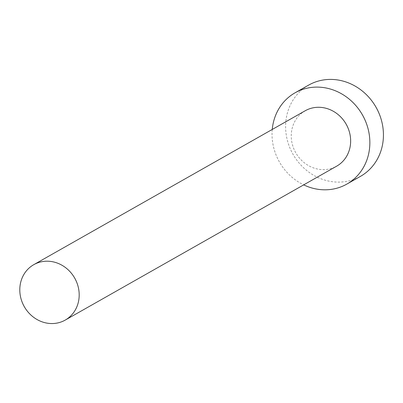 <?xml version="1.0" encoding="UTF-8"?>
<svg xmlns="http://www.w3.org/2000/svg" width="403" height="403" viewBox="0 0 403 403"><rect width="100%" height="100%" fill="white"/><g stroke="black" fill="none" stroke-linecap="round" stroke-linejoin="round"><path stroke-width="0.3" stroke-dasharray="2.02 1.51" d="M305.232 110.744A31.857 28.966 -119.6 0 0 295.53 152.354A31.857 28.966 -119.6 0 0 335.951 166.56A31.857 28.966 -119.6 0 0 336.661 166.172M308.638 85.114A52.476 47.71 -119.6 0 0 292.659 153.654A52.476 47.71 -119.6 0 0 359.234 177.048A52.476 47.71 -119.6 0 0 360.403 176.408M272.252 129.444A52.476 47.71 -119.6 0 0 303.686 184.871"/><path stroke-width="0.6" d="M64.5 320.481A31.857 28.966 -119.6 0 0 65.21 320.093A31.857 28.966 -119.6 0 0 74.908 278.478A31.857 28.966 -119.6 0 0 34.487 264.277A31.857 28.966 -119.6 0 0 33.776 264.665A31.857 28.966 -119.6 0 0 24.079 306.28A31.857 28.966 -119.6 0 0 64.5 320.481M65.21 320.093L336.661 166.172A31.857 28.966 -119.6 0 0 346.363 124.557A31.857 28.966 -119.6 0 0 305.942 110.357A31.857 28.966 -119.6 0 0 305.232 110.744L33.776 264.665M303.686 184.871A52.476 47.71 -119.6 0 0 345.663 184.74A52.476 47.71 -119.6 0 0 346.832 184.1A52.476 47.71 -119.6 0 0 362.806 115.56A52.476 47.71 -119.6 0 0 296.23 92.171A52.476 47.71 -119.6 0 0 295.061 92.811A52.476 47.71 -119.6 0 0 272.252 129.444M346.832 184.1L360.403 176.408A52.476 47.71 -119.6 0 0 376.382 107.868A52.476 47.71 -119.6 0 0 309.806 84.474A52.476 47.71 -119.6 0 0 308.638 85.114L295.061 92.811"/></g></svg>
